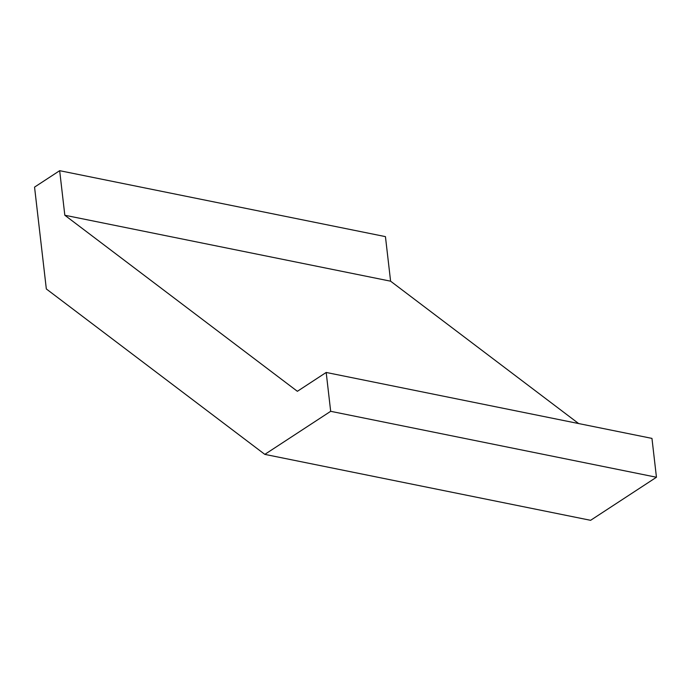 <?xml version="1.0" encoding="UTF-8"?>
<svg xmlns="http://www.w3.org/2000/svg" width="691" height="691" viewBox="0 0 691 691"><rect width="100%" height="100%" fill="white"/><g stroke="black" fill="none" stroke-linecap="round" stroke-linejoin="round"><path stroke-width="1.04" d="M390.596 281.185L64.824 215.246L59.668 170.686L385.44 236.624L390.596 281.185L578.661 423.566M326.187 372.458L330.678 411.309L656.45 477.248L651.958 438.396L326.187 372.458L297.372 391.305L64.824 215.246M656.45 477.248L590.598 520.314L264.826 454.376L46.332 288.959L34.55 187.114L59.668 170.686M330.678 411.309L264.826 454.376"/></g></svg>
